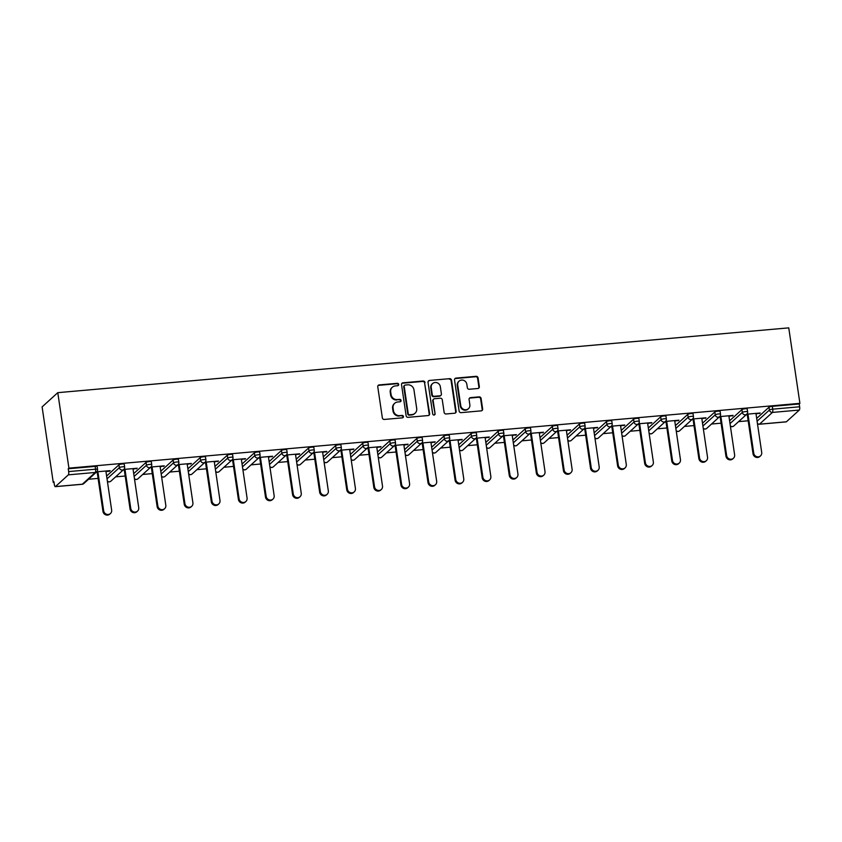 <?xml version="1.0" encoding="UTF-8"?>
<svg xmlns="http://www.w3.org/2000/svg" width="842" height="842" viewBox="0 0 842 842"><rect width="100%" height="100%" fill="white"/><g stroke="black" fill="none" stroke-linecap="round" stroke-linejoin="round"><path stroke-width="1.26" d="M398.687 384.405A1.242 1.168 47.8 0 0 397.319 383.31L379.205 384.91A1.779 1.673 47.8 0 0 377.763 386.794L382.352 417.874A1.779 1.673 47.8 0 0 384.31 419.442L402.413 417.842A1.242 1.168 47.8 0 0 403.434 416.527A1.242 1.168 47.8 0 0 402.055 415.422L399.718 415.632A5.694 5.357 47.8 0 1 393.446 410.591L393.067 408.002A5.694 5.357 47.8 0 1 397.698 401.992L400.045 401.781A1.242 1.168 47.8 0 0 401.055 400.466A1.242 1.168 47.8 0 0 399.687 399.361L397.34 399.571A5.694 5.357 47.8 0 1 391.077 394.53L390.688 391.94A5.694 5.357 47.8 0 1 395.33 385.931L397.677 385.72A1.242 1.168 47.8 0 0 398.687 384.405M398.077 385.615A1.242 1.168 47.8 0 0 396.856 383.72L378.753 385.331A1.779 1.673 47.8 0 0 378.058 385.552M402.813 417.727A1.242 1.168 47.8 0 0 401.602 415.843L399.718 415.632M400.445 401.676A1.242 1.168 47.8 0 0 399.234 399.782L397.34 399.571M477.898 388.499A1.779 1.673 47.8 0 0 479.34 386.615L478.056 377.9A1.779 1.673 47.8 0 0 476.098 376.321L455.985 378.1A1.779 1.673 47.8 0 0 454.533 379.984L459.132 411.064A1.779 1.673 47.8 0 0 461.09 412.643L481.192 410.854A1.779 1.673 47.8 0 0 482.645 408.98L481.087 398.445A1.779 1.673 47.8 0 0 479.13 396.866L470.52 397.635A1.779 1.673 47.8 0 0 469.078 399.508L469.847 404.739A4.768 4.484 47.8 0 1 463.805 409.433A4.768 4.484 47.8 0 1 460.732 405.539L457.711 385.078A4.768 4.484 47.8 0 1 463.742 380.384A4.768 4.484 47.8 0 1 466.826 384.268L467.331 387.678A1.779 1.673 47.8 0 0 469.289 389.257L477.898 388.499M799.9 403.339L68.918 468.141L57.782 392.667L788.754 327.864L799.9 403.339L799.216 403.96L772.303 406.349L772.714 409.159L799.626 406.781L799.216 403.96M425.052 382.594A1.779 1.673 47.8 0 0 423.094 381.016L402.981 382.805A1.779 1.673 47.8 0 0 401.529 384.678L406.128 415.769A1.779 1.673 47.8 0 0 408.086 417.337L428.189 415.559A1.779 1.673 47.8 0 0 429.641 413.675L424.6 383.015A1.779 1.673 47.8 0 0 422.631 381.437L402.529 383.215A1.779 1.673 47.8 0 0 401.834 383.447M429.483 380.458L449.596 378.668A1.779 1.673 47.8 0 1 451.554 380.247L456.143 411.328A1.779 1.673 47.8 0 1 454.691 413.212L446.092 413.969A1.779 1.673 47.8 0 1 444.134 412.391L442.271 399.792A1.779 1.673 47.8 0 0 440.313 398.213L434.598 398.719A1.779 1.673 47.8 0 0 433.146 400.592L435.082 413.717A1.242 1.168 47.8 0 1 433.504 414.948A1.242 1.168 47.8 0 1 432.704 413.938L428.031 382.331A1.779 1.673 47.8 0 1 429.483 380.458L449.596 378.668M57.782 392.667L42.1 406.907L53.246 482.382L54.014 482.319M68.36 474.846L55.425 486.592L82.337 484.203L95.272 472.457L68.36 474.846A2.726 0.758 -95.1 0 0 68.655 471.583L95.567 469.194L95.146 466.384L68.234 468.762L68.655 471.583M55.425 486.592A2.726 0.758 -95.1 0 1 55.277 486.665A2.726 0.758 -95.1 0 1 54.351 484.571L53.93 481.761L53.246 482.382M748.17 420.779L738.602 421.621M721.078 423.179L711.522 424.031M693.997 425.578L684.43 426.431M666.906 427.978L657.349 428.831M639.825 430.378L630.258 431.23M612.734 432.788L603.177 433.63M585.653 435.188L576.086 436.03M558.562 437.587L549.005 438.429M531.481 439.987L521.914 440.84M504.39 442.387L494.833 443.239M477.309 444.787L467.742 445.639M450.217 447.186L440.661 448.039M423.137 449.596L413.569 450.438M396.045 451.996L386.489 452.838M368.964 454.396L359.397 455.238M341.873 456.796L332.316 457.648M314.792 459.195L305.225 460.048M287.701 461.595L278.144 462.447M260.62 464.005L251.053 464.847M233.529 466.405L223.972 467.247M206.448 468.805L196.881 469.647M179.357 471.204L169.8 472.046M152.276 473.604L142.708 474.456M125.184 476.004L115.628 476.856M98.104 478.403L88.536 479.256M786.396 421.789L799.332 410.043L772.419 412.422L759.484 424.179L786.396 421.789A2.726 0.758 84.9 0 1 786.249 421.863A2.726 0.758 84.9 0 1 786.091 421.821M105.955 471.562L109.439 471.257L109.365 470.699M109.439 471.257L110.134 470.636L96.714 471.825A2.726 2.726 0 0 0 97.567 469.426A2.726 0.537 -8.4 0 0 95.567 469.194A2.726 0.758 -95.1 0 1 95.272 472.457A2.726 2.558 47.8 0 0 96.714 471.836L83.779 483.582A2.726 2.558 47.8 0 1 82.337 484.203A2.726 0.758 -95.1 0 1 82.19 484.276A2.726 2.726 0 0 0 83.779 483.582M96.03 472.446L97.198 472.341M756.684 418.4L769.009 407.202A2.726 0.537 -8.4 0 1 772.303 406.349M68.918 468.141L68.234 468.762M95.146 466.384A2.726 0.537 -8.4 0 1 97.156 466.605L97.567 469.426M741.928 409.601A2.726 0.537 -8.4 0 1 745.212 408.749A2.726 0.537 -8.4 0 1 747.222 408.97L747.633 411.791A2.726 0.537 -8.4 0 0 745.633 411.57A2.726 0.537 171.6 0 0 742.339 412.422L741.928 409.601L729.593 420.8M714.837 412.001A2.726 0.537 -8.4 0 1 718.131 411.149A2.726 0.537 -8.4 0 1 720.131 411.38L720.552 414.19A2.726 0.537 -8.4 0 0 718.542 413.969A2.726 0.537 171.6 0 0 715.258 414.822L714.837 412.001L702.512 423.2M687.756 414.401A2.726 0.537 -8.4 0 1 691.04 413.548A2.726 0.537 -8.4 0 1 693.05 413.78L693.461 416.59A2.726 0.537 -8.4 0 0 691.461 416.369A2.726 0.537 171.6 0 0 688.167 417.222L687.756 414.401L675.421 425.599M660.665 416.811A2.726 0.537 -8.4 0 1 663.959 415.959A2.726 0.537 -8.4 0 1 665.959 416.18L666.38 418.99A2.726 0.537 -8.4 0 0 664.37 418.769A2.726 0.537 171.6 0 0 661.086 419.621L660.665 416.811L648.34 428.01M633.584 419.211A2.726 0.537 -8.4 0 1 636.868 418.358A2.726 0.537 -8.4 0 1 638.878 418.579L639.288 421.4A2.726 0.537 -8.4 0 0 637.289 421.168A2.726 0.537 171.6 0 0 633.994 422.021L633.584 419.211L621.249 430.409M606.493 421.61A2.726 0.537 -8.4 0 1 609.787 420.758A2.726 0.537 -8.4 0 1 611.787 420.979L612.208 423.8A2.726 0.537 -8.4 0 0 610.197 423.568A2.726 0.537 171.6 0 0 606.914 424.421L606.493 421.61L594.168 432.809M579.412 424.01A2.726 0.537 -8.4 0 1 582.696 423.158A2.726 0.537 -8.4 0 1 584.706 423.379L585.116 426.199A2.726 0.537 -8.4 0 0 583.117 425.968A2.726 0.537 171.6 0 0 579.822 426.831L579.412 424.01L567.076 435.209M552.32 426.41A2.726 0.537 -8.4 0 1 555.615 425.557A2.726 0.537 -8.4 0 1 557.614 425.789L558.036 428.599A2.726 0.537 -8.4 0 0 556.025 428.378A2.726 0.537 171.6 0 0 552.741 429.231L552.32 426.41L539.996 437.608M525.24 428.81A2.726 0.537 -8.4 0 1 528.523 427.957A2.726 0.537 -8.4 0 1 530.534 428.189L530.944 430.999A2.726 0.537 -8.4 0 0 528.944 430.778A2.726 0.537 171.6 0 0 525.65 431.63L525.24 428.81L512.904 440.008M498.148 431.22A2.726 0.537 -8.4 0 1 501.443 430.357A2.726 0.537 -8.4 0 1 503.442 430.588L503.863 433.398A2.726 0.537 -8.4 0 0 501.853 433.177A2.726 0.537 171.6 0 0 498.569 434.03L498.148 431.22L485.823 442.418M471.067 433.619A2.726 0.537 -8.4 0 1 474.351 432.767A2.726 0.537 -8.4 0 1 476.362 432.988L476.772 435.798A2.726 0.537 -8.4 0 0 474.772 435.577A2.726 0.537 171.6 0 0 471.478 436.43L471.067 433.619L458.732 444.818M443.976 436.019A2.726 0.537 -8.4 0 1 447.27 435.167A2.726 0.537 -8.4 0 1 449.27 435.388L449.691 438.208A2.726 0.537 -8.4 0 0 447.681 437.977A2.726 0.537 171.6 0 0 444.397 438.829L443.976 436.019L431.651 447.218M416.895 438.419A2.726 0.537 -8.4 0 1 420.179 437.566A2.726 0.537 -8.4 0 1 422.189 437.787L422.6 440.608A2.726 0.537 -8.4 0 0 420.6 440.377A2.726 0.537 171.6 0 0 417.306 441.229L416.895 438.419L404.56 449.617M389.804 440.819A2.726 0.537 -8.4 0 1 393.098 439.966A2.726 0.537 -8.4 0 1 395.098 440.187L395.519 443.008A2.726 0.537 -8.4 0 0 393.509 442.776A2.726 0.537 171.6 0 0 390.225 443.639L389.804 440.819L377.479 452.017M362.723 443.218A2.726 0.537 -8.4 0 1 366.007 442.366A2.726 0.537 -8.4 0 1 368.017 442.597L368.428 445.407A2.726 0.537 -8.4 0 0 366.428 445.186A2.726 0.537 171.6 0 0 363.134 446.039L362.723 443.218L350.388 454.417M335.632 445.618A2.726 0.537 -8.4 0 1 338.926 444.765A2.726 0.537 -8.4 0 1 340.926 444.997L341.347 447.807A2.726 0.537 -8.4 0 0 339.337 447.586A2.726 0.537 171.6 0 0 336.053 448.439L335.632 445.618L323.307 456.817M308.551 448.028A2.726 0.537 -8.4 0 1 311.835 447.165A2.726 0.537 -8.4 0 1 313.845 447.397L314.255 450.207A2.726 0.537 -8.4 0 0 312.256 449.986A2.726 0.537 171.6 0 0 308.961 450.838L308.551 448.028L296.216 459.227M281.46 450.428A2.726 0.537 -8.4 0 1 284.754 449.575A2.726 0.537 -8.4 0 1 286.754 449.796L287.175 452.607A2.726 0.537 -8.4 0 0 285.164 452.386A2.726 0.537 171.6 0 0 281.881 453.238L281.46 450.428L269.135 461.627M254.379 452.828A2.726 0.537 -8.4 0 1 257.663 451.975A2.726 0.537 -8.4 0 1 259.673 452.196L260.083 455.017A2.726 0.537 -8.4 0 0 258.084 454.785A2.726 0.537 171.6 0 0 254.789 455.638L254.379 452.828L242.043 464.026M227.287 455.227A2.726 0.537 -8.4 0 1 230.582 454.375A2.726 0.537 -8.4 0 1 232.581 454.596L233.002 457.417A2.726 0.537 -8.4 0 0 230.992 457.185A2.726 0.537 171.6 0 0 227.708 458.037L227.287 455.227L214.963 466.426M200.207 457.627A2.726 0.537 -8.4 0 1 203.49 456.774A2.726 0.537 -8.4 0 1 205.501 456.995L205.911 459.816A2.726 0.537 -8.4 0 0 203.911 459.595A2.726 0.537 171.6 0 0 200.617 460.448L200.207 457.627L187.871 468.826M173.115 460.027A2.726 0.537 -8.4 0 1 176.41 459.174A2.726 0.537 -8.4 0 1 178.409 459.406L178.83 462.216A2.726 0.537 -8.4 0 0 176.82 461.995A2.726 0.537 171.6 0 0 173.536 462.847L173.115 460.027L160.79 471.225M146.034 462.426A2.726 0.537 -8.4 0 1 149.318 461.574A2.726 0.537 -8.4 0 1 151.328 461.805L151.739 464.616A2.726 0.537 -8.4 0 0 149.739 464.395A2.726 0.537 171.6 0 0 146.445 465.247L146.034 462.426L133.699 473.625M118.943 464.837A2.726 0.537 -8.4 0 1 122.237 463.984A2.726 0.537 -8.4 0 1 124.237 464.205L124.658 467.015A2.726 0.537 -8.4 0 0 122.648 466.794A2.726 0.537 171.6 0 0 119.364 467.647L118.943 464.837L106.618 476.035M133.047 469.162L137.214 468.236L123.806 469.426M123.121 470.047L124.29 469.941M160.127 466.763L164.306 465.837L150.886 467.026A2.726 2.726 0 0 0 151.739 464.616M150.202 467.647L151.371 467.542M187.219 464.363L191.387 463.426L177.978 464.616A2.726 2.726 0 0 0 178.83 462.216M177.294 465.247L178.462 465.142M214.3 461.963L218.478 461.027L205.059 462.216A2.726 2.726 0 0 0 205.911 459.816M204.374 462.837L205.543 462.742M241.391 459.564L245.559 458.627L232.15 459.816A2.726 2.726 0 0 0 233.002 457.417M231.466 460.437L232.634 460.332M268.472 457.164L272.65 456.227L259.231 457.417A2.726 2.726 0 0 0 260.083 455.017M258.547 458.037L259.715 457.932M295.563 454.754L299.731 453.827L286.322 455.017M285.638 455.638L286.806 455.533M322.644 452.354L326.822 451.428L313.403 452.617A2.726 2.726 0 0 0 314.255 450.207M312.719 453.238L313.887 453.133M349.735 449.954L353.903 449.028L340.494 450.207A2.726 2.726 0 0 0 341.347 447.807M339.81 450.838L340.978 450.733M376.816 447.555L380.994 446.618L367.575 447.807M366.891 448.439L368.059 448.333M403.907 445.155L408.075 444.218L394.666 445.407M393.982 446.028L395.151 445.934M430.988 442.755L435.167 441.818L421.747 443.008A2.726 2.726 0 0 0 422.6 440.608M421.063 443.629L422.231 443.523M458.08 440.345L462.247 439.419L448.839 440.608A2.726 2.726 0 0 0 449.691 438.208M448.154 441.229L449.323 441.124M485.16 437.945L489.339 437.019L475.919 438.208A2.726 2.726 0 0 0 476.772 435.798M475.235 438.829L476.404 438.724M512.252 435.546L516.42 434.619L503.011 435.809A2.726 2.726 0 0 0 503.863 433.398M502.327 436.43L503.495 436.324M539.333 433.146L543.511 432.209L530.092 433.398A2.726 2.726 0 0 0 530.944 430.999M529.408 434.03L530.576 433.925M566.424 430.746L570.592 429.809L557.183 430.999A2.726 2.726 0 0 0 558.036 428.599M556.499 431.62L557.667 431.525M593.505 428.346L597.683 427.41L584.264 428.599M583.58 429.22L584.748 429.115M620.596 425.947L624.764 425.01L611.355 426.199A2.726 2.726 0 0 0 612.208 423.8M610.671 426.82L611.839 426.715M647.677 423.537L651.855 422.61L638.436 423.8A2.726 2.726 0 0 0 639.288 421.4M637.752 424.421L638.92 424.315M674.768 421.137L678.936 420.211L665.527 421.4M664.843 422.021L666.011 421.916M701.849 418.737L706.028 417.811L692.608 419A2.726 2.726 0 0 0 693.461 416.59M691.924 419.621L693.092 419.516M728.94 416.337L733.108 415.401L719.699 416.59A2.726 2.726 0 0 0 720.552 414.19M719.015 417.222L720.184 417.116M756.021 413.938L760.2 413.001L746.78 414.19A2.726 2.726 0 0 0 747.633 411.791M746.096 414.811L747.264 414.717M799.626 406.781A2.726 0.758 84.9 0 1 799.332 410.043M136.53 468.857L136.446 468.299M163.611 466.457L163.537 465.9M190.702 464.058L190.618 463.5M217.783 461.648L217.71 461.1M244.875 459.248L244.79 458.701M271.955 456.848L271.882 456.29M299.047 454.448L298.963 453.891M326.128 452.049L326.054 451.491M353.219 449.649L353.135 449.091M380.3 447.249L380.226 446.692M407.391 444.839L407.307 444.292M434.472 442.439L434.398 441.892M461.563 440.04L461.479 439.482M488.644 437.64L488.57 437.082M515.736 435.24L515.651 434.683M542.816 432.841L542.743 432.283M569.908 430.441L569.823 429.883M596.989 428.031L596.915 427.483M624.08 425.631L623.996 425.084M651.161 423.231L651.087 422.673M678.252 420.832L678.168 420.274M705.333 418.432L705.259 417.874M732.424 416.032L732.34 415.474M759.505 413.622L759.431 413.075M392.319 387.236L391.856 387.657A5.694 5.357 47.8 0 0 390.235 392.351L390.688 391.94M396.887 399.992A5.694 5.357 47.8 0 1 390.614 394.951L390.235 392.351M394.688 403.297L394.224 403.718A5.694 5.357 47.8 0 0 392.604 408.412L393.067 408.002M399.255 416.043A5.694 5.357 47.8 0 1 392.993 411.001L392.604 408.412M428.883 415.338A1.779 1.673 47.8 0 0 429.188 414.096L424.6 383.015M405.212 385.057A1.242 1.168 47.8 0 0 404.202 386.373L408.233 413.654A1.242 1.168 47.8 0 0 409.601 414.759L412.075 414.538A5.694 5.357 47.8 0 0 416.706 408.528L413.959 389.878A5.694 5.357 47.8 0 0 407.686 384.836L405.212 385.057M404.56 385.341L404.097 385.752A1.242 1.168 47.8 0 0 403.739 386.783L404.202 386.373M415.085 413.233L414.632 413.643A5.694 5.357 47.8 0 1 411.612 414.948L409.138 415.169A1.242 1.168 47.8 0 1 407.77 414.064L403.739 386.783M455.385 412.98A1.779 1.673 47.8 0 0 455.69 411.749L451.102 380.658A1.779 1.673 47.8 0 0 449.133 379.089M433.662 399.129L433.198 399.54A1.779 1.673 47.8 0 0 432.693 401.013L435.082 413.717M434.472 414.927A1.242 1.168 47.8 0 0 434.63 414.138M440.334 386.71A4.768 4.484 47.8 0 0 432.577 383.584A4.768 4.484 47.8 0 0 431.22 387.52L432.283 394.73A1.779 1.673 47.8 0 0 434.24 396.298L439.956 395.793A1.779 1.673 47.8 0 0 441.397 393.919L440.334 386.71M432.577 383.584L432.114 384.005A4.768 4.484 47.8 0 0 430.757 387.93L431.22 387.52M440.892 395.382L440.44 395.803A1.779 1.673 47.8 0 1 439.492 396.214L433.788 396.719A1.779 1.673 47.8 0 1 431.83 395.14L430.757 387.93M429.031 380.868A1.779 1.673 47.8 0 0 428.336 381.089M459.058 381.152L458.606 381.563A4.768 4.484 47.8 0 0 457.248 385.499L457.711 385.078M468.489 408.665L468.036 409.086A4.768 4.484 47.8 0 1 460.269 405.96L457.248 385.499M481.887 410.633A1.779 1.673 47.8 0 0 482.192 409.391L480.635 398.866A1.779 1.673 47.8 0 0 478.677 397.287L470.068 398.045A1.779 1.673 47.8 0 0 469.373 398.277M478.593 388.267A1.779 1.673 47.8 0 0 478.887 387.036L477.603 378.311A1.779 1.673 47.8 0 0 475.635 376.732L455.533 378.521A1.779 1.673 47.8 0 0 454.838 378.742M102.966 511.399L103.661 510.778A4.168 3.926 47.8 0 0 110.46 513.515L109.765 514.136A4.168 3.926 -132.2 0 1 102.966 511.399L97.125 471.783M110.46 513.515A4.168 3.926 47.8 0 0 111.639 510.063L105.871 471.015M103.661 510.778L97.893 471.72M130.057 509L130.742 508.379A4.168 3.926 47.8 0 0 137.541 511.105L136.857 511.736A4.168 3.926 -132.2 0 1 130.057 509L124.206 469.383M137.541 511.105A4.168 3.926 47.8 0 0 138.73 507.663L132.962 468.615M130.742 508.379L124.974 469.32M157.138 506.6L157.833 505.968A4.168 3.926 47.8 0 0 164.632 508.705L163.937 509.326A4.168 3.926 -132.2 0 1 157.138 506.6L151.297 466.984M164.632 508.705A4.168 3.926 47.8 0 0 165.811 505.263L160.043 466.205M157.833 505.968L152.065 466.921M184.23 504.19L184.914 503.569A4.168 3.926 47.8 0 0 191.713 506.305L191.029 506.926A4.168 3.926 -132.2 0 1 184.23 504.19L178.378 464.584M191.713 506.305A4.168 3.926 47.8 0 0 192.902 502.863L187.135 463.805M184.914 503.569L179.146 464.521M211.31 501.79L212.005 501.169A4.168 3.926 47.8 0 0 218.804 503.905L218.11 504.526A4.168 3.926 -132.2 0 1 211.31 501.79L205.469 462.184M218.804 503.905A4.168 3.926 47.8 0 0 219.983 500.464L214.215 461.405M212.005 501.169L206.237 462.111M238.402 499.39L239.086 498.769A4.168 3.926 47.8 0 0 245.885 501.506L245.201 502.127A4.168 3.926 -132.2 0 1 238.402 499.39L232.55 459.785M245.885 501.506A4.168 3.926 47.8 0 0 247.074 498.064L241.307 459.006M239.086 498.769L233.318 459.711M265.483 496.99L266.177 496.37A4.168 3.926 47.8 0 0 272.976 499.106L272.282 499.727A4.168 3.926 -132.2 0 1 265.483 496.99L259.641 457.385M272.976 499.106A4.168 3.926 47.8 0 0 274.155 495.664L268.387 456.606M266.177 496.37L260.41 457.311M292.574 494.591L293.258 493.97A4.168 3.926 47.8 0 0 300.057 496.706L299.373 497.327A4.168 3.926 -132.2 0 1 292.574 494.591L286.722 454.975M300.057 496.706A4.168 3.926 47.8 0 0 301.247 493.254L295.479 454.206M293.258 493.97L287.49 454.912M319.655 492.191L320.349 491.57A4.168 3.926 47.8 0 0 327.149 494.296L326.454 494.928A4.168 3.926 -132.2 0 1 319.655 492.191L313.813 452.575M327.149 494.296A4.168 3.926 47.8 0 0 328.327 490.854L322.56 451.807M320.349 491.57L314.582 452.512M346.746 489.791L347.43 489.16A4.168 3.926 47.8 0 0 354.229 491.896L353.545 492.517A4.168 3.926 -132.2 0 1 346.746 489.791L340.894 450.175M354.229 491.896A4.168 3.926 47.8 0 0 355.419 488.455L349.651 449.396M347.43 489.16L341.663 450.112M373.827 487.381L374.522 486.76A4.168 3.926 47.8 0 0 381.321 489.497L380.626 490.118A4.168 3.926 -132.2 0 1 373.827 487.381L367.986 447.776M381.321 489.497A4.168 3.926 47.8 0 0 382.5 486.055L376.732 446.997M374.522 486.76L368.754 447.702M400.918 484.981L401.602 484.361A4.168 3.926 47.8 0 0 408.402 487.097L407.717 487.718A4.168 3.926 -132.2 0 1 400.918 484.981L395.066 445.376M408.402 487.097A4.168 3.926 47.8 0 0 409.591 483.655L403.823 444.597M401.602 484.361L395.835 445.302M427.999 482.582L428.694 481.961A4.168 3.926 47.8 0 0 435.493 484.697L434.798 485.318A4.168 3.926 -132.2 0 1 427.999 482.582L422.158 442.976M435.493 484.697A4.168 3.926 47.8 0 0 436.672 481.256L430.904 442.197M428.694 481.961L422.926 442.903M455.09 480.182L455.775 479.561A4.168 3.926 47.8 0 0 462.574 482.298L461.89 482.919A4.168 3.926 -132.2 0 1 455.09 480.182L449.239 440.577M462.574 482.298A4.168 3.926 47.8 0 0 463.763 478.856L457.995 439.798M455.775 479.561L450.007 440.503M482.171 477.782L482.866 477.161A4.168 3.926 47.8 0 0 489.665 479.887L488.97 480.519A4.168 3.926 -132.2 0 1 482.171 477.782L476.33 438.166M489.665 479.887A4.168 3.926 47.8 0 0 490.844 476.446L485.076 437.398M482.866 477.161L477.098 438.103M509.263 475.383L509.947 474.762A4.168 3.926 47.8 0 0 516.746 477.488L516.062 478.119A4.168 3.926 -132.2 0 1 509.263 475.383L503.411 435.767M516.746 477.488A4.168 3.926 47.8 0 0 517.935 474.046L512.168 434.988M509.947 474.762L504.179 435.703M536.343 472.983L537.038 472.351A4.168 3.926 47.8 0 0 543.837 475.088L543.143 475.709A4.168 3.926 -132.2 0 1 536.343 472.983L530.502 433.367M543.837 475.088A4.168 3.926 47.8 0 0 545.016 471.646L539.248 432.588M537.038 472.351L531.27 433.304M563.435 470.573L564.119 469.952A4.168 3.926 47.8 0 0 570.918 472.688L570.234 473.309A4.168 3.926 -132.2 0 1 563.435 470.573L557.583 430.967M570.918 472.688A4.168 3.926 47.8 0 0 572.107 469.247L566.34 430.188M564.119 469.952L558.351 430.893M590.516 468.173L591.21 467.552A4.168 3.926 47.8 0 0 598.009 470.289L597.315 470.91A4.168 3.926 -132.2 0 1 590.516 468.173L584.674 428.567M598.009 470.289A4.168 3.926 47.8 0 0 599.188 466.847L593.421 427.789M591.21 467.552L585.443 428.494M617.607 465.773L618.291 465.152A4.168 3.926 47.8 0 0 625.09 467.889L624.406 468.51A4.168 3.926 -132.2 0 1 617.607 465.773L611.755 426.168M625.09 467.889A4.168 3.926 47.8 0 0 626.28 464.447L620.512 425.389M618.291 465.152L612.523 426.094M644.688 463.374L645.382 462.753A4.168 3.926 47.8 0 0 652.182 465.489L651.487 466.11A4.168 3.926 -132.2 0 1 644.688 463.374L638.846 423.758M652.182 465.489A4.168 3.926 47.8 0 0 653.36 462.037L647.593 422.989M645.382 462.753L639.615 423.694M671.779 460.974L672.463 460.353A4.168 3.926 47.8 0 0 679.262 463.079L678.578 463.71A4.168 3.926 -132.2 0 1 671.779 460.974L665.927 421.358M679.262 463.079A4.168 3.926 47.8 0 0 680.452 459.637L674.684 420.59M672.463 460.353L666.696 421.295M698.86 458.574L699.555 457.943A4.168 3.926 47.8 0 0 706.354 460.679L705.659 461.3A4.168 3.926 -132.2 0 1 698.86 458.574L693.019 418.958M706.354 460.679A4.168 3.926 47.8 0 0 707.533 457.238L701.765 418.179M699.555 457.943L693.787 418.895M725.951 456.164L726.635 455.543A4.168 3.926 47.8 0 0 733.435 458.28L732.75 458.901A4.168 3.926 -132.2 0 1 725.951 456.164L720.099 416.558M733.435 458.28A4.168 3.926 47.8 0 0 734.624 454.838L728.856 415.78M726.635 455.543L720.868 416.495M753.032 453.764L753.727 453.143A4.168 3.926 47.8 0 0 760.526 455.88L759.831 456.501A4.168 3.926 -132.2 0 1 753.032 453.764L747.191 414.159M760.526 455.88A4.168 3.926 47.8 0 0 761.705 452.438L755.937 413.38M753.727 453.143L747.959 414.085M82.021 484.234A2.726 0.758 -95.1 0 0 82.19 484.276L55.277 486.665M757.432 423.484A2.726 2.558 -132.2 0 0 759.484 424.179A2.726 0.758 84.9 0 1 759.337 424.242A2.726 0.758 84.9 0 1 759.147 424.179M757.095 421.21L769.43 410.012A2.726 0.537 171.6 0 1 772.714 409.159A2.726 0.758 84.9 0 1 772.419 412.422A2.726 2.558 -132.2 0 1 769.43 410.012L769.009 407.202M107.029 478.845L119.364 467.647A2.726 2.558 -132.2 0 0 122.353 470.057A2.726 2.558 47.8 0 0 123.795 469.436A2.726 2.726 0 0 0 124.658 467.015M107.397 481.35A2.726 2.726 0 0 0 110.86 481.182A2.726 2.558 47.8 0 1 109.418 481.803A2.726 2.558 -132.2 0 1 107.366 481.119M134.12 476.446L146.445 465.247A2.726 2.558 -132.2 0 0 149.444 467.657A2.726 2.558 47.8 0 0 150.886 467.026L137.951 478.782A2.726 2.558 47.8 0 1 136.509 479.403A2.726 2.558 -132.2 0 1 134.457 478.709M161.201 474.046L173.536 462.847A2.726 2.558 -132.2 0 0 176.525 465.258A2.726 2.558 47.8 0 0 177.967 464.626L165.032 476.383A2.726 2.558 47.8 0 1 163.59 477.004A2.726 2.558 -132.2 0 1 161.538 476.309M188.292 471.646L200.617 460.448A2.726 2.558 -132.2 0 0 203.617 462.847A2.726 2.558 47.8 0 0 205.059 462.226L192.123 473.972A2.726 2.558 47.8 0 1 190.681 474.604A2.726 2.558 -132.2 0 1 188.629 473.909M215.373 469.236L227.708 458.037A2.726 2.558 -132.2 0 0 230.697 460.448A2.726 2.558 47.8 0 0 232.139 459.827L219.204 471.573A2.726 2.558 47.8 0 1 217.762 472.204A2.726 2.558 -132.2 0 1 215.71 471.509M242.464 466.836L254.789 455.638A2.726 2.558 -132.2 0 0 257.789 458.048A2.726 2.558 47.8 0 0 259.231 457.427L246.296 469.173A2.726 2.558 47.8 0 1 244.854 469.794A2.726 2.558 -132.2 0 1 242.801 469.11M269.545 464.437L281.881 453.238A2.726 2.558 -132.2 0 0 284.87 455.648A2.726 2.558 47.8 0 0 286.312 455.027A2.726 2.726 0 0 0 287.175 452.607M296.637 462.037L308.961 450.838A2.726 2.558 -132.2 0 0 311.961 453.249A2.726 2.558 47.8 0 0 313.403 452.617L300.468 464.374A2.726 2.558 47.8 0 1 299.026 464.995A2.726 2.558 -132.2 0 1 296.973 464.3M323.717 459.637L336.053 448.439A2.726 2.558 -132.2 0 0 339.042 450.849A2.726 2.558 47.8 0 0 340.484 450.217L327.549 461.974A2.726 2.558 47.8 0 1 326.107 462.595A2.726 2.558 -132.2 0 1 324.054 461.9M350.809 457.238L363.134 446.039A2.726 2.558 -132.2 0 0 366.133 448.449A2.726 2.558 47.8 0 0 367.575 447.818A2.726 2.726 0 0 0 368.428 445.407M377.89 454.838L390.225 443.639A2.726 2.558 -132.2 0 0 393.214 446.039A2.726 2.558 47.8 0 0 394.656 445.418A2.726 2.726 0 0 0 395.519 443.008M404.981 452.428L417.306 441.229A2.726 2.558 -132.2 0 0 420.305 443.639A2.726 2.558 47.8 0 0 421.747 443.018L408.812 454.764A2.726 2.558 47.8 0 1 407.37 455.396A2.726 2.558 -132.2 0 1 405.318 454.701M432.062 450.028L444.397 438.829A2.726 2.558 -132.2 0 0 447.386 441.24A2.726 2.558 47.8 0 0 448.828 440.619L435.893 452.365A2.726 2.558 47.8 0 1 434.451 452.985A2.726 2.558 -132.2 0 1 432.399 452.301M459.153 447.628L471.478 436.43A2.726 2.558 -132.2 0 0 474.478 438.84A2.726 2.558 47.8 0 0 475.919 438.219L462.984 449.965A2.726 2.558 47.8 0 1 461.542 450.586A2.726 2.558 -132.2 0 1 459.49 449.902M486.234 445.229L498.569 434.03A2.726 2.558 -132.2 0 0 501.558 436.44A2.726 2.558 47.8 0 0 503 435.809L490.065 447.565A2.726 2.558 47.8 0 1 488.623 448.186A2.726 2.558 -132.2 0 1 486.571 447.491M513.325 442.829L525.65 431.63A2.726 2.558 -132.2 0 0 528.65 434.04A2.726 2.558 47.8 0 0 530.092 433.409L517.156 445.165A2.726 2.558 47.8 0 1 515.714 445.786A2.726 2.558 -132.2 0 1 513.662 445.092M540.406 440.429L552.741 429.231A2.726 2.558 -132.2 0 0 555.731 431.63A2.726 2.558 47.8 0 0 557.172 431.009L544.237 442.755A2.726 2.558 47.8 0 1 542.795 443.387A2.726 2.558 -132.2 0 1 540.743 442.692M567.497 438.029L579.822 426.831A2.726 2.558 -132.2 0 0 582.822 429.231A2.726 2.558 47.8 0 0 584.264 428.61A2.726 2.726 0 0 0 585.116 426.199M594.578 435.619L606.914 424.421A2.726 2.558 -132.2 0 0 609.903 426.831A2.726 2.558 47.8 0 0 611.345 426.21L598.409 437.956A2.726 2.558 47.8 0 1 596.967 438.587A2.726 2.558 -132.2 0 1 594.915 437.893M621.67 433.22L633.994 422.021A2.726 2.558 -132.2 0 0 636.994 424.431A2.726 2.558 47.8 0 0 638.436 423.81L625.501 435.556A2.726 2.558 47.8 0 1 624.059 436.177A2.726 2.558 -132.2 0 1 622.006 435.493M648.75 430.82L661.086 419.621A2.726 2.558 -132.2 0 0 664.075 422.031A2.726 2.558 47.8 0 0 665.517 421.41A2.726 2.726 0 0 0 666.38 418.99M675.842 428.42L688.167 417.222A2.726 2.558 -132.2 0 0 691.166 419.632A2.726 2.558 47.8 0 0 692.608 419L679.673 430.757A2.726 2.558 47.8 0 1 678.231 431.378A2.726 2.558 -132.2 0 1 676.179 430.683M702.923 426.02L715.258 414.822A2.726 2.558 -132.2 0 0 718.247 417.232A2.726 2.558 47.8 0 0 719.689 416.601L706.754 428.357A2.726 2.558 47.8 0 1 705.312 428.978A2.726 2.558 -132.2 0 1 703.259 428.283M730.014 423.621L742.339 412.422A2.726 2.558 -132.2 0 0 745.338 414.822A2.726 2.558 47.8 0 0 746.78 414.201L733.845 425.947A2.726 2.558 47.8 0 1 732.403 426.578A2.726 2.558 -132.2 0 1 730.351 425.884M269.914 466.942A2.726 2.726 0 0 0 273.376 466.773A2.726 2.558 47.8 0 1 271.934 467.394A2.726 2.558 -132.2 0 1 269.882 466.71M351.177 459.732A2.726 2.726 0 0 0 354.64 459.574A2.726 2.558 47.8 0 1 353.198 460.195A2.726 2.558 -132.2 0 1 351.146 459.5M378.258 457.332A2.726 2.726 0 0 0 381.721 457.164A2.726 2.558 47.8 0 1 380.279 457.795A2.726 2.558 -132.2 0 1 378.226 457.101M567.866 440.524A2.726 2.726 0 0 0 571.329 440.355A2.726 2.558 47.8 0 1 569.887 440.987A2.726 2.558 -132.2 0 1 567.834 440.292M649.119 433.325A2.726 2.726 0 0 0 652.582 433.156A2.726 2.558 47.8 0 1 651.14 433.777A2.726 2.558 -132.2 0 1 649.087 433.093M757.463 423.715A2.726 2.726 0 0 0 759.337 424.242L786.249 421.863M110.86 481.182L123.795 469.436M134.488 478.94A2.726 2.726 0 0 0 137.951 478.782M161.569 476.54A2.726 2.726 0 0 0 165.032 476.383M188.661 474.141A2.726 2.726 0 0 0 192.123 473.972M215.741 471.741A2.726 2.726 0 0 0 219.204 471.573M242.833 469.341A2.726 2.726 0 0 0 246.296 469.173M273.376 466.773L286.312 455.027M297.005 464.542A2.726 2.726 0 0 0 300.468 464.374M324.086 462.132A2.726 2.726 0 0 0 327.549 461.974M354.64 459.574L367.575 447.818M381.721 457.164L394.656 445.418M405.349 454.933A2.726 2.726 0 0 0 408.812 454.764M432.43 452.533A2.726 2.726 0 0 0 435.893 452.365M459.522 450.133A2.726 2.726 0 0 0 462.984 449.965M486.602 447.733A2.726 2.726 0 0 0 490.065 447.565M513.694 445.323A2.726 2.726 0 0 0 517.156 445.165M540.774 442.924A2.726 2.726 0 0 0 544.237 442.755M571.329 440.355L584.264 428.61M594.947 438.124A2.726 2.726 0 0 0 598.409 437.956M622.038 435.724A2.726 2.726 0 0 0 625.501 435.556M652.582 433.156L665.517 421.41M676.21 430.915A2.726 2.726 0 0 0 679.673 430.757M703.291 428.515A2.726 2.726 0 0 0 706.754 428.357M730.382 426.115A2.726 2.726 0 0 0 733.845 425.947"/></g></svg>
